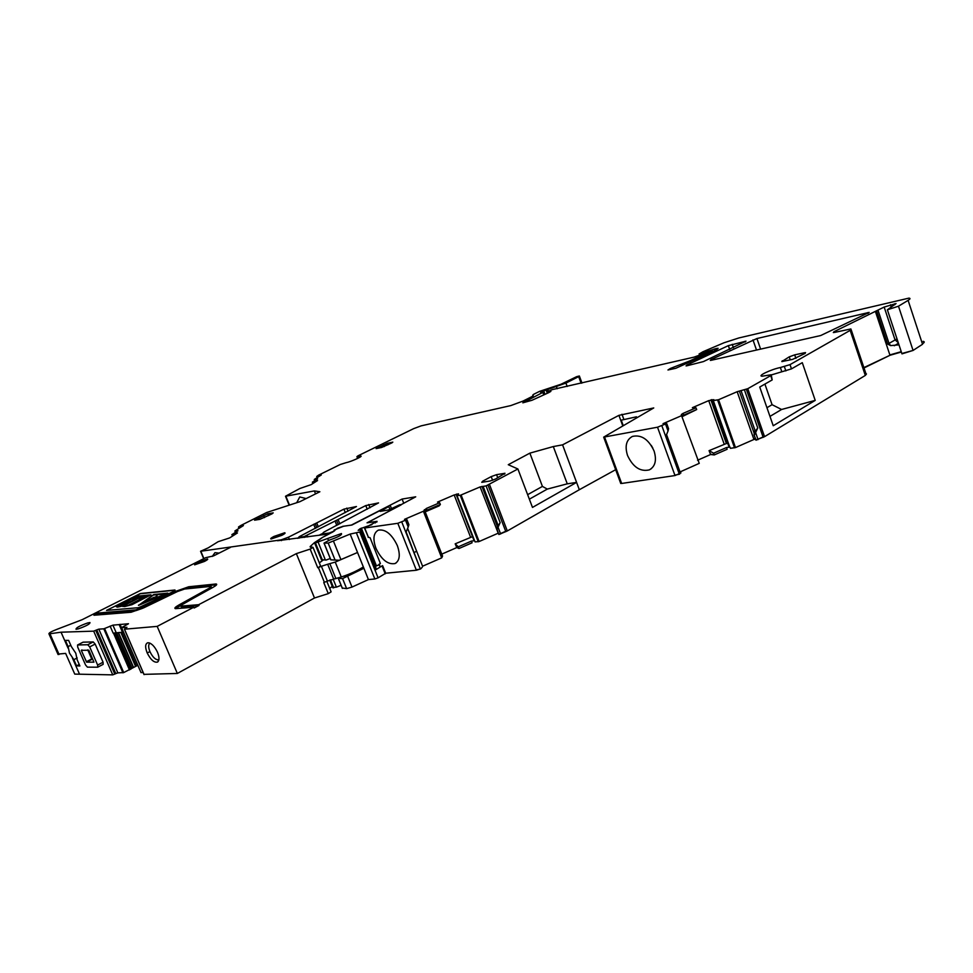 <?xml version="1.0" encoding="UTF-8"?>
<svg xmlns="http://www.w3.org/2000/svg" width="973" height="973" viewBox="0 0 973 973"><rect width="100%" height="100%" fill="white"/><g stroke="black" fill="none" stroke-linecap="round" stroke-linejoin="round"><path stroke-width="1.46" d="M553.309 446.558L567.259 483.836L547.312 489.091L542.423 486.415L529.871 453.138L553.309 446.558L562.576 444.843L618.925 415.349L653.747 407.942L603.674 437.132L657.517 427.208L675.007 475.554L621.65 483.459L620.555 482.973M654.075 450.986C656.872 460.229 655.279 466.541 649.319 469.886C640.283 471.954 633.022 467.149 627.524 455.461C624.654 446.133 626.296 439.784 632.438 436.415C641.377 434.457 648.59 439.322 654.075 450.986M239.334 528.157L238.555 526.94L240.951 525.42L266.651 512.503L299.854 501.703L319.874 491.742L314.352 490.915L285.503 496.242L299.903 488.482L311.117 484.651L317.551 480.553L312.357 482.182L317.587 478.838M238.884 527.062L243.42 525.566L234.967 530.917L237.984 530.747L231.878 534.627L237.461 532.936L229.616 537.935L218.147 541.693L208.295 547.811L200.56 551.277L281.136 539.869L288.458 537.205L343.919 509.134L356.471 506.532L299.356 536.622L298.577 537.376L304.087 536.61L304.403 537.388M329.494 533.751L329.215 533.046L321.978 534.019L323.887 532.122L378.546 502.895L365.787 505.571L304.087 536.61M329.215 533.046L333.216 531.44L337.546 528.217L342.691 526.442M368.086 536.427L364.449 528.023L377.074 521.358L367.441 522.732L415.714 496.826L402.104 499.052L351.375 525.079L342.654 526.357M364.449 528.023L397.811 523.304L406.921 519.667L404.513 519.339L423.413 511.239L426.369 508.441L427.05 510.168L424.824 510.91L442.545 556.033M458.514 494.077L454.184 494.953L437.522 502.092L439.626 502.761L426.369 508.441M458.417 493.81L456.568 495.537L460.265 495.33L480.103 486.926L486.074 485.892L517.904 468.986L508.271 464.705L529.871 453.138M657.517 427.208L666.724 423.535L663.027 423.656L681.574 415.666L681.355 414.51L682.997 413.416L683.63 415.179L681.659 415.921M713.695 399.708L708.733 400.633L692.387 407.675L695.987 407.809L682.997 413.416M727.123 449.295L714.279 454.938L710.594 454.525L709.074 450.657L713.61 453.199L726.503 447.544L729.969 447.069L728.911 446.583L712.625 400.621L713.793 399.623M728.911 446.583L712.65 400.669L718.573 399.721L737.169 391.705L747.763 388.701L770.701 375.639L771.151 374.763L762.163 376.198C756.787 376.174 771.151 369.339 780.358 367.526L790.015 364.632L850.171 330.37L850.901 328.947L834.688 332.377L833.326 332.559L833.983 331.708L884.165 307.054L896.048 303.576L887.376 309.779L898.48 306.203L908.113 300.353C910.314 298.991 910.582 298.249 908.904 298.127L738.957 337.935L724.058 342.751L702.956 351.752L699.271 353.904L716.067 348.577L718.11 348.285L716.408 349.927L675.797 368.293L667.965 369.983L670.336 368.475L690.015 360.813L711.835 350.56L694.163 357.103L552.25 389.614L547.519 391.596L550.888 391.365L548.711 392.654L531.951 400.292L522.829 402.822L542.837 392.411L540.611 392.593L543.749 390.878L565.921 383.082L578.68 376.624L579.361 375.992L576.685 376.648L561.044 384.226L539.504 391.389L533.569 394.357L532.949 396.084L523.012 401.083L510.776 405.595L421.151 425.858L413.683 428.631L357.882 455.887L356.909 456.665L360.679 456.021C363.707 455.96 351.095 461.737 346.133 462.661L340.246 464.51L318.658 475.104L316.699 476.502L321.272 474.982L314.255 479.458L317.551 478.716M273.912 536.464C271.017 537.984 270.093 538.823 271.114 539.006L281.902 535.296C284.773 533.776 285.697 532.936 284.663 532.766L273.912 536.464M711.348 360.253L820.689 335.539L869.181 312.394L756.933 338.531L711.117 359.56L710.314 360.399L711.348 360.253M271.966 513.89L259.913 519.327L254.561 520.19L267.794 513.768L273.206 512.88L271.966 513.89M687.023 365.751L703.418 361.591L746.011 341.17L728.351 345.634L686.877 365.045L686.05 365.897L687.023 365.751M805.133 353.406L805.547 352.615L804.233 352.785L794.698 354.865L789.237 356.848L781.818 361.579L792.618 359.378L805.133 353.406M391.888 442.885L392.812 442.131L387.315 443.287L376.113 448.614L381.574 447.483L391.888 442.885M482.705 481.173L481.757 482.328L490.112 480.99L495.573 479.02L504.999 473.279L496.571 474.666L491.195 476.612L482.705 481.173L483.094 482.158M675.007 475.554L680.918 472.939M562.576 444.843L579.324 489.723L615.666 469.691M579.324 489.723L507.31 530.954L498.881 534.505L496.826 528.898L497.495 525.432L498.212 525.639L500.171 522.61L486.074 485.892M475.079 541.912L479.117 541.523L498.212 533.192M472.087 542.788L458.988 548.504L456.787 547.58L441.803 554.111M407.626 528.363L422.574 566.213L441.693 557.87L442.557 556.045M420.725 568.864L422.27 567.186L420.725 568.864L416.371 570.227L385.004 573.292M923.085 341.353C924.8 341.596 924.581 342.447 922.416 343.895L924.228 342.082M922.538 344.26L913.075 350.438L901.971 353.868L901.74 353.187M864.012 367.952L889.979 355.279L901.363 352.019M851.168 329.713L865.848 373.45L865.313 375.432L866.469 373.96M865.313 375.432L764.547 436.67L755.851 440.064M730.419 448.322L735.491 447.568L754.221 439.346L755.62 439.468M710.594 454.525L697.556 460.241M666.554 434.615L680.03 471.941L699.246 463.355L681.574 415.666M238.981 528.375L238.482 527.184M239.82 526.661L241.584 526.734M231.878 534.627L232.596 536.038M298.723 537.753L297.592 538.349M390.173 505.291L391.657 509.025M402.104 499.052L403.71 503.138M368.135 537.23L370.081 537.728L380.382 563.513L379.202 564.231M368.439 537.339L364.717 527.998M406.921 519.667L408.903 524.69L408.198 526.989L405.607 520.409M439.626 502.761L440.355 504.452L427.05 510.168M472.501 536.646L455.182 543.834L456.787 547.58M440.355 504.452L439.151 505.875L425.237 511.847M473.827 540.051L456.933 495.634L474.362 540.611M455.182 543.834L458.283 546.826L471.431 541.085L474.605 540.708L456.982 495.634M567.259 483.836L576.588 482.389L532.474 507.42L517.904 468.986M666.724 423.535L668.585 428.716L668.05 430.978L665.605 424.204M695.987 407.809L696.68 409.56L683.63 415.179M709.074 450.657L726.369 443.518L710.898 399.867M696.68 409.56L681.951 416.736M727.792 443.433L726.369 443.518M755.109 438.008L754.221 439.346M756.179 440.222L754.087 435.101L754.27 431.148L755.279 431.221L757.772 427.986L744.527 390.173M769.971 416.395L781.587 409.475L815.216 400.389L773.231 425.748L759.743 387.047L772.185 379.92L771.309 375.225M815.216 400.389L802.287 362.674L791.475 368.876L771.504 374.885M317.137 477.585L316.699 476.502M317.916 476.04L319.46 476.125M312.357 482.182L312.978 483.472M314.352 490.915L315.556 493.895M710.448 454.136L714.279 454.938M737.169 391.705L753.807 439.078L755.486 439.066M756.045 439.82L758.076 439.614M456.641 547.203L458.988 548.504M496.802 529.507L498.881 534.505M498.735 534.128L500.633 533.958M321.649 533.934L318.986 535.32M408.198 526.989L406.13 531.939L420.214 568.633L401.8 522.039M496.984 529.567L500.171 522.61M542.423 486.415L527.646 494.661M547.312 489.091L529.348 499.173M668.05 430.978L665.97 436.026L679.701 474.07M754.391 435.126L757.772 427.986M219.071 553.114L214.948 552.676L212.284 556.422M375.906 548.213C381.404 559.633 387.753 564.754 394.965 563.574C399.733 560.837 400.523 554.853 397.337 545.598C391.827 534.153 385.49 528.996 378.339 530.139C373.474 532.912 372.659 538.933 375.906 548.213M636.841 417.806L636.476 416.809L621.248 420.166L623.194 425.505M764.912 384.092L772.076 404.695L781.587 409.475M766.943 407.711L772.076 404.695M898.955 344.868L890.623 345.597L887.619 344.077L876.673 311.165M306.118 498.577L299.769 496.96L296.704 502.725M379.215 564.267L379.896 565.921M487.984 485.077L505.705 531.294L500.487 533.581L498.152 527.488M746.388 389.37L763.051 436.974L757.931 439.224L755.741 432.949M713.61 453.199L714.133 454.549M458.283 546.826L458.842 548.127M334.153 530.017L343.53 526.259L351.861 525.043L387.534 506.738L388.774 506.544L390.039 509.718M388.203 510.12L399.648 504.817L401.472 504.525L400.815 505.048L367.04 522.817L376.186 521.528L375.31 522.939M388.154 509.998L380.2 511.397L388.774 506.544M332.219 532.328L334.615 530.747L334.104 530.054L334.42 530.844M332.194 532.255L322.671 537.315L314.68 543.141L341.426 533.545C342.277 534.834 338.373 536.974 329.725 539.979L324.009 543.104L328.205 543.092L350.146 534.068L368.426 579.58L374.86 578.984L378.083 577.84L359.73 532.012L350.146 534.068M371.917 524.666L360.046 528.74L358.161 530.334L360.764 529.981L360.995 531.197L359.73 532.012M382.717 565.836L385.685 573.267L378.083 577.84M342.204 588.008L346.631 588.641L352.007 587.072L368.426 579.58M341.109 585.308L336.39 587.157L333.143 579.142M332.717 587.388L336.39 587.157M325.371 559.986L321.418 559.694L326.101 560.059L325.371 559.986L318.232 542.387M330.248 558.502L326.101 560.059M330.844 559.828L339.334 560.253L330.844 559.828L324.07 543.104M357.553 552.482L339.334 560.253M382.45 565.654L375.651 569.825L375.943 567.928L360.764 529.981M375.31 566.347L379.129 564.741M342.411 588.385L338.373 578.4L342.569 578.594L363.878 568.256M343.457 576.259L345.841 576.369M70.774 645.245L68.11 646.607L65.386 640.404L68.645 640.404L71.382 646.631L75.785 653.224L77.159 659.767L79.883 665.958L76.575 665.848L73.863 659.682L69.484 653.126L68.11 646.607M77.195 657.943L73.863 659.682M57.881 654.099L65.629 653.394L74.751 674.107L112.759 674.873L115.811 673.608L96.765 629.884L93.688 631.149L61.044 632.195L48.966 633.885C48.638 633.022 51.423 631.453 57.31 629.19L82.06 619.728L205.729 557.675L213.501 555.924L230.419 547.41M77.682 644.953L87.765 644.746L89.686 646.899L97.628 665.058L97.726 667.21L87.412 667.137L85.551 664.985L77.706 647.118L77.572 644.977L82.851 642.314M83.106 642.18L93.226 641.925L87.765 644.746M97.628 665.058L103.065 662.199L95.159 644.077L93.226 641.925M103.065 662.199L103.15 664.352L97.896 667.077M79.227 664.462L76.575 665.848M329.713 588.422L332.243 586.378M144.016 674.362L177.354 673.462L314.486 597.994L328.278 593.639L331.112 591.852L326.855 581.392M140.988 672.513L143.165 672.611M137.448 665.471L123.729 672.574L117.855 672.878L98.82 629.142L103.795 628.826L112.917 625.153L128.485 623.742L121.552 627.658L141.036 672.635L121.589 627.658L126.928 627.317L124.483 629.203L157.176 626.381L193.834 607.213L175.578 608.648C173.972 608.38 175.116 607.14 179.02 604.914L209.548 588.02L211.092 586.354L184.25 589.066L178.266 591.158L143.578 607.894L131.1 612.248L93.931 615.24L98.443 612.978L98.735 613.659L95.926 615.082M136.196 661.494L139.455 669.047M117.855 672.878L115.811 673.608M181.002 606.203L182.328 604.367L212.868 587.437C216.505 585.357 217.563 584.201 216.042 583.982L188.726 586.768L176.332 591.11L141.73 607.797L135.733 609.889L98.443 612.978M180.674 606.155L198.674 604.683L296.351 553.625L310.156 549.1L313.051 547.41L310.132 546.595L314.437 542.642L322.464 537.461M329.215 533.897L323.145 537.06M329.202 533.885L277.56 540.733M98.82 629.142L96.765 629.884M173.145 591.669L174.97 590.003L140.282 593.53L106.616 610.387L138.665 607.675L173.145 591.669M78.351 628.85C86.281 626.004 90.148 623.9 89.954 622.55L87.606 622.975C79.713 625.797 75.858 627.901 76.028 629.276L78.351 628.85M195.257 563.635L194.612 564.851L204.464 561.433C207.358 559.925 208.344 559.086 207.395 558.916L195.257 563.635M328.278 593.639L323.766 582.547L327.414 581.112L321.394 566.286L318.366 567.514L324.41 582.353M313.136 547.641L320.591 565.982L318.366 567.514M314.486 597.994L296.351 553.625M177.354 673.462L157.176 626.381M198.674 604.683L199.003 605.461L181.306 606.909L180.978 606.143M193.834 607.213L194.162 607.991L199.003 605.461M157.504 652.238C159.463 657.237 159.475 660.509 157.565 662.066C154.111 662.856 150.645 659.791 147.154 652.859C144.977 647.179 145.172 643.822 147.762 642.764C151.192 642.861 154.439 646.011 157.504 652.238M209.548 588.02L209.864 588.762L175.274 608.611M209.864 588.762L211.287 586.828M135.733 609.889L136.05 610.606L98.735 613.659M136.05 610.606L142.034 608.514L141.73 607.797M216.614 584.749L189.03 587.485L176.636 591.827L142.034 608.514M323.206 560.022L319.326 562.868M123.486 632.134L113.172 633.155L110.107 626.089M122.537 632.328L119.193 624.727M120.007 624.301L122.099 629.13L121.284 629.555M175.067 590.222L140.367 593.737L106.531 610.387M88.859 650.219L81.282 650.329L86.621 662.151L93.943 662.163L88.859 650.219M327.67 564.255L335.247 562.078L341.28 576.977L333.703 579.117L327.67 564.255L321.394 566.286M335.247 562.078L354.622 553.734M341.28 576.977C350.158 574.046 357.517 570.689 363.343 566.918M333.703 579.117L327.414 581.112M158.915 659.67L158.672 659.779C155.668 660.059 152.773 657.359 149.964 651.691C148.237 647.3 148.249 644.454 149.988 643.153M150.949 594.819L131.963 604.695L124.508 606.58L122.963 605.948L117.417 607.14L116.31 606.738L117.624 605.875L116.395 605.924L135.405 596.352L150.949 594.819L131.866 604.476L122.89 606.532M117.283 606.106L116.395 605.924M167.83 593.129L138.531 605.376L153.77 594.515L167.83 593.129L138.434 605.17M87.74 649.867L91.717 658.964L92.824 659.293M122.963 605.948L116.31 606.738M140.234 596.51L135.04 596.68L117.344 605.595L134.469 597.179L148.212 595.841L132.097 604.209L149.866 595.221L135.04 596.68M149.246 595.537L140.367 596.473M129.044 605.097L146.546 596.522L129.044 605.097M119.509 604.853L133.459 597.836L119.363 605.218M143.603 597.617L146.874 596.242L140.781 596.838L139.017 598.067L143.603 597.617M138.811 597.361L134.347 597.471L132.523 598.675L134.116 598.772L140.416 596.875L134.347 597.471M127.962 605.486L142.763 597.994L138.957 598.565L138.604 597.933L125.517 604.549L123.68 606.057L127.962 605.486M131.939 599.027L117.198 606.459L119.703 606.495L138.3 597.945L131.939 599.027L117.563 606.52M166.444 593.554L139.869 604.44L153.734 594.807L166.444 593.554M118.682 605.17L117.891 605.571M143.761 597.933L131.805 603.953M131.89 598.881L119.594 605.06M140.878 597.057L139.139 598.188M146.047 596.595L140.769 597.167M134.444 597.677L132.851 598.723M138.336 598.334L123.571 605.838M142.034 598.371L138.348 598.407M136.719 598.492L132.024 599.234M140.842 604.038L153.734 594.807M165.726 593.846L153.819 595.014M155.595 596.802L157.115 595.78M145.695 601.363L154.233 597.191M604.561 437.047L621.65 483.459M674.861 475.165L679.361 474.216M239.905 527.792L239.504 526.819M235.527 532.304L235.004 531.015M203.904 558.587L200.839 551.265M315.337 528.388L313.671 524.277M289.395 539.504L288.458 537.205M318.317 526.855L316.772 523.048M316.821 527.621L315.216 523.669M345.306 512.601L343.919 509.134M348.03 511.19L346.789 508.088M307.091 535.515L307.663 536.926M336.634 520.446L338.312 524.629M335.053 521.078L336.804 525.42M367.247 509.22L365.787 505.571M370.032 507.772L368.731 504.501M322.598 533.982L322.914 534.773M420.36 569.023L416.225 569.85L397.811 523.304M441.693 557.87L423.413 511.239M441.547 557.48L442.119 557.103L423.997 510.874M424.337 509.682L424.824 510.91M470.543 537.145L454.184 494.953M456.69 495.403L456.228 494.235M457.468 494.856L457.128 493.992M473.851 540.112L456.568 495.537M460.265 495.33L478.254 541.779M474.933 541.535L474.605 540.708M478.108 541.402L478.971 541.146L461.129 495.062M498.067 532.815L480.103 486.926M497.471 526.575L482.036 486.403M498.127 525.627L483.155 486.682M505.851 531.672L507.164 530.577L489.455 484.372M618.925 415.349L622.732 425.76M724.143 444.053L708.733 400.633M727.463 443.445L711.92 399.575M729.653 446.996L713.258 400.694M729.738 447.021L713.331 400.681M717.624 400.012L734.542 447.848M730.273 447.933L729.969 447.069M734.408 447.458L735.357 447.179L718.573 399.721M754.233 433.447L739.358 391.085M754.537 431.903L754.27 431.148M755.279 431.221L741.219 391.11M763.197 437.364L764.413 436.281L747.763 388.701M772.185 379.92L770.701 375.639M781.818 371.747L780.358 367.526M785.856 370.908L784.396 366.675M791.475 368.876L790.015 364.632M887.619 344.077L889.018 343.396L878.096 310.496M897.009 338.884L889.018 343.396L890.623 345.597M898.286 342.727L895.026 339.832L884.165 307.054M891.171 306.933L890.453 304.756M894.856 304.719L894.552 303.795M357.979 458.247L357.334 456.617M359.815 457.261L359.39 456.179M317.478 477.378L317.076 476.393M317.989 477.05L317.636 476.162M314.376 479.446L314.838 480.613L314.328 479.458M289.48 505.072L285.867 496.206M256.154 519.959L255.826 519.156M268.548 515.593L267.794 513.768M264.498 517.612L263.561 515.325M804.549 353.734L804.233 352.785M782.523 361.53L782.256 360.776M795.902 358.38L794.698 354.865M790.271 359.876L789.237 356.848M387.923 444.831L387.315 443.287M384.25 446.583L383.508 444.697M497.775 477.828L496.571 474.666M492.606 480.297L491.195 476.612M504.61 474.119L504.306 473.34M661.871 425.809L679.215 473.827L680.893 472.878M863.89 367.599L889.979 355.279M875.481 311.688L889.857 354.926L901.241 351.667M901.63 352.834L901.849 353.503L913.075 350.438M471.941 542.411L471.431 541.085M726.989 448.906L726.503 447.544M898.456 343.262L894.309 345.756M745.16 342.01L744.917 341.328M733.423 347.762L732.219 344.308M729.714 349.526L728.351 345.634M687.12 365.739L686.877 365.045M868.038 313.452L867.758 312.601M760.606 349.125L756.933 338.531M756.508 350.049L752.98 339.881M711.36 360.253L711.117 359.56M533.107 395.999L532.742 395.026M581.124 383.24L578.68 376.624M567.174 386.463L565.921 383.082M557.225 388.75L556.495 386.816M548.346 391.182L547.738 389.553M547.921 391.401L547.276 389.686M547.3 393.226L546.072 389.966M544.989 394.199L543.749 390.878M544.369 394.479L543.153 391.219M543.712 394.758L542.837 392.411M548.03 392.922L547.629 391.851M712.406 351.873L712.017 350.767M709.718 353.163L709.378 352.177M690.477 362.114L690.015 360.813M670.689 369.448L670.336 368.475M716.517 349.866L716.067 348.577M714.827 350.694L714.231 349.015M706.118 352.773L705.79 351.837M705.534 352.98L705.23 352.104M704.416 353.296L704.184 352.652M699.563 354.731L699.271 353.904M922.416 343.895L908.113 300.353M912.954 350.085L898.48 306.203M834.238 332.462L833.983 331.708M865.192 375.067L850.171 330.37M621.966 414.255L623.815 419.302M376.587 521.382L376.855 522.063M339.832 523.839L338.215 519.813M299.112 538.13L298.808 537.364M281.452 540.623L281.136 539.869M621.516 483.07L620.421 482.596M651.253 445.379L652.834 448.103M673.036 455.583L673.875 454.902M321.467 559.694L314.741 543.141M322.258 559.706L315.532 543.129M328.46 540.416L327.694 538.519M335.004 559.889L328.205 543.092M340.927 559.621L333.581 541.426M356.507 533.18L374.86 578.984M382.182 566.213L385.223 573.851M360.387 531.672L375.651 569.825M360.995 531.197L376.247 569.314M360.046 528.74L360.557 530.017M361.336 528.096L376.417 565.812M352.007 587.072L347.422 575.712M346.631 588.641L342.569 578.594M333.69 587.85L330.443 579.835M332.888 587.801L329.75 580.09L332.827 587.789M363.817 568.086L363.513 567.344M68.061 648.14L61.044 632.195M79.421 673.961L72.44 658.113M112.759 674.873L93.688 631.149M59.073 654.464L49.939 633.764M114.814 674.143L95.755 630.407M89.686 646.899L95.159 644.077M317.733 567.721L310.156 549.1M144.126 674.617L124.483 629.203M136.402 665.775L121.941 632.365M135.429 666.128L120.847 632.426M133.41 667.016L118.487 632.572M133.179 667.15L118.207 632.584M131.878 668.037L116.553 632.681M130.905 669.132L115.167 632.827M130.723 669.254L114.936 632.864M129.567 669.874L113.598 633.07M129.458 669.935L113.476 633.095M123.729 672.574L104.598 628.558M122.926 672.817L103.795 628.826M179.348 605.668L179.02 604.914M176.332 591.11L176.636 591.827M189.03 587.485L188.726 586.768M215.288 584.007L215.592 584.749M310.375 547.203L310.132 546.595M112.917 625.153L116.201 632.705M149.964 651.691L147.154 652.859M92.046 659.317L86.621 662.151M91.717 658.964L86.305 661.798M81.987 649.952L81.282 650.329M335.928 578.68L329.896 563.805M235.442 532.365L234.894 531.027M203.673 558.697L200.56 551.277M321.978 534.019L322.318 534.858M497.446 526.673L481.963 486.391M498.212 525.639L483.253 486.695M728.911 446.571L712.637 400.669M357.614 458.441L356.909 456.665M314.741 480.674L314.255 479.458M289.151 505.182L285.503 496.242M284.919 533.374L284.663 532.766M887.376 309.779L901.971 353.868M416.626 551.156L414.267 552.506M396.279 562.82L394.965 563.574M379.604 565.921L378.971 564.364M754.537 431.842L754.306 431.148M581.963 383.046L579.434 376.174M544.138 394.576L543.238 392.168M547.592 393.104L547.154 391.937M712.674 351.74L712.272 350.608M699.429 354.804L699.113 353.917M298.893 538.154L298.577 537.376M603.674 437.132L620.75 483.496M651.399 468.621L649.319 469.886M321.418 559.694L314.68 543.141M330.784 559.828L324.009 543.104M342.35 588.373L338.3 578.388M77.572 644.977L82.997 642.204M97.799 667.162L103.15 664.34M58.088 654.561L48.966 633.885M144.04 674.605L124.41 629.203M216.347 584.724L216.042 583.982M158.891 659.779L157.577 662.054M149.234 642.873L147.774 642.764"/></g></svg>

